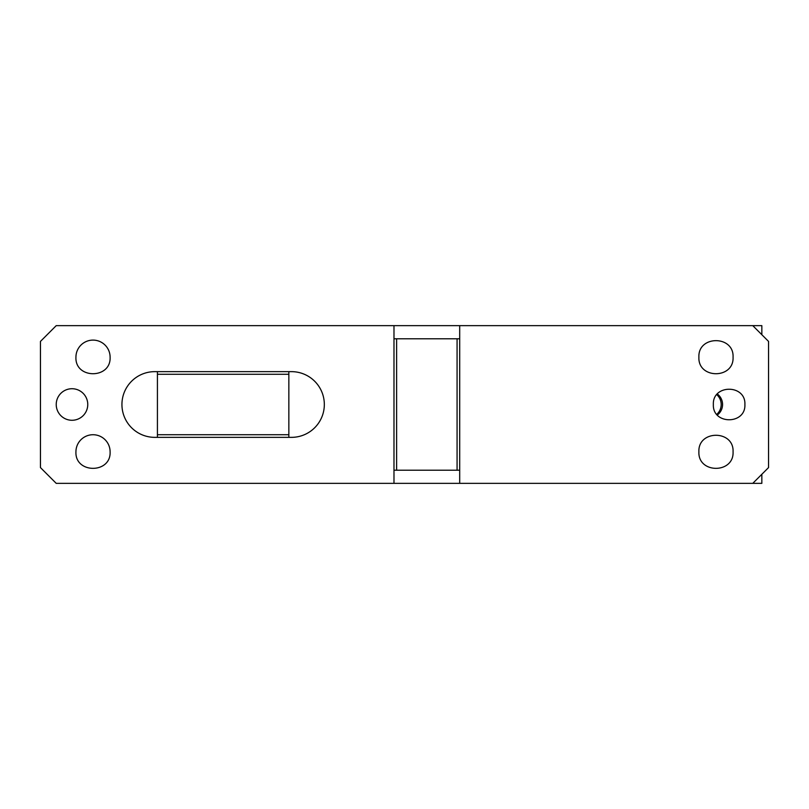 <?xml version="1.0" encoding="UTF-8"?>
<svg xmlns="http://www.w3.org/2000/svg" width="809" height="809" viewBox="0 0 809 809"><rect width="100%" height="100%" fill="white"/><g stroke="black" fill="none" stroke-linecap="round" stroke-linejoin="round"><path stroke-width="1.21" d="M459.694 483.357L752.774 483.357L768.55 467.582L768.55 341.418L752.774 325.643L459.694 325.643L459.694 483.357L56.226 483.357L40.45 467.582L40.45 341.418L56.226 325.643L393.983 325.643L393.983 338.789L396.612 338.789L396.612 470.211L393.983 470.211L393.983 338.789M713.356 404.5C712.375 384.154 745.868 384.154 744.897 404.5C745.868 424.846 712.375 424.846 713.356 404.5M698.895 451.816C697.833 429.771 734.127 429.771 733.065 451.816C734.127 473.852 697.833 473.852 698.895 451.816M698.895 357.184C697.833 335.148 734.127 335.148 733.065 357.184C734.127 379.229 697.833 379.229 698.895 357.184M459.694 470.211L457.075 470.211L457.075 338.789L459.694 338.789M457.075 470.211L396.612 470.211M457.075 338.789L396.612 338.789M459.694 325.643L393.983 325.643M56.226 404.5A15.775 15.775 0 0 1 71.991 388.724A15.775 15.775 0 0 1 87.766 404.5A15.775 15.775 0 0 1 71.991 420.276A15.775 15.775 0 0 1 56.226 404.5M288.843 437.356L154.792 437.356A32.856 32.856 0 0 1 121.937 404.5A32.856 32.856 0 0 1 154.792 371.644L291.473 371.644A32.856 32.856 0 0 1 324.328 404.5A32.856 32.856 0 0 1 291.473 437.356L288.843 437.356L288.843 371.644M393.983 470.211L393.983 483.357M157.421 437.356L157.421 434.726L288.843 434.726M157.421 434.726L157.421 374.274L288.843 374.274M157.421 374.274L157.421 371.644M75.935 357.184A17.09 17.09 0 0 1 93.025 340.104A17.09 17.09 0 0 1 110.105 357.184C111.167 379.229 74.873 379.229 75.935 357.184M75.935 451.816A17.09 17.09 0 0 1 93.025 434.726A17.09 17.09 0 0 1 110.105 451.816C111.167 473.852 74.873 473.852 75.935 451.816M509.801 325.643L697.58 325.643M752.774 483.357L761.845 483.357L761.845 474.286M716.794 414.329A13.146 13.096 90 0 0 716.794 394.671M717.35 414.997A13.146 13.096 90 0 0 717.35 394.003M752.774 325.643L761.845 325.643L761.845 334.714"/></g></svg>
